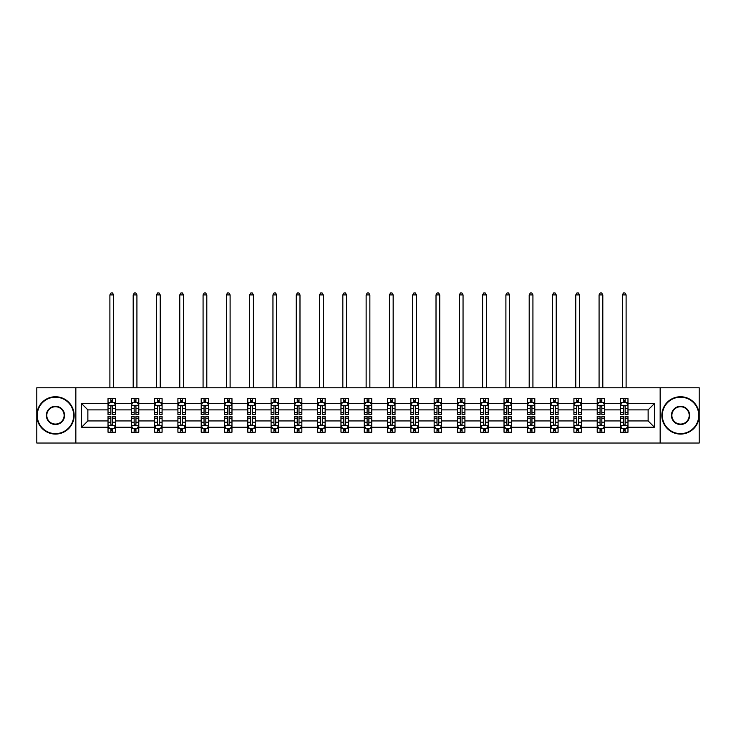 <?xml version="1.0" encoding="UTF-8"?>
<svg xmlns="http://www.w3.org/2000/svg" width="736" height="736" viewBox="0 0 736 736"><rect width="100%" height="100%" fill="white"/><g stroke="black" fill="none" stroke-linecap="round" stroke-linejoin="round"><path stroke-width="1.1" d="M660.155 443.035L699.2 443.035L699.2 387.789L660.155 387.789L660.155 443.035L75.845 443.035L75.845 387.789L36.8 387.789L36.8 443.035L75.845 443.035M627.974 427.211L627.974 420.937L648.131 420.937L654.405 427.211L627.974 427.211L627.974 432.207L625.14 432.207L625.14 428.398M660.155 387.789L75.845 387.789M620.503 427.211L604.679 427.211L604.679 420.937L620.503 420.937L620.503 432.207L627.974 432.207L627.974 428.223L626.566 428.223M604.679 427.211L604.679 432.207L601.836 432.207L601.836 428.398M597.209 427.211L581.385 427.211L581.385 420.937L597.209 420.937L597.209 432.207L604.679 432.207L604.679 428.223L603.272 428.223M581.385 427.211L581.385 432.207L578.542 432.207L578.542 428.398M573.914 427.211L558.09 427.211L558.09 420.937L573.914 420.937L573.914 432.207L581.385 432.207L581.385 428.223L579.977 428.223M558.09 427.211L558.09 432.207L555.248 432.207L555.248 428.398M550.62 427.211L534.796 427.211L534.796 420.937L550.62 420.937L550.62 432.207L558.09 432.207L558.09 428.223L556.683 428.223M534.796 427.211L534.796 432.207L531.953 432.207L531.953 428.398M527.326 427.211L511.502 427.211L511.502 420.937L527.326 420.937L527.326 432.207L534.796 432.207L534.796 428.223L533.388 428.223M511.502 427.211L511.502 432.207L508.659 432.207L508.659 428.398M504.031 427.211L488.207 427.211L488.207 420.937L504.031 420.937L504.031 432.207L511.502 432.207L511.502 428.223L510.094 428.223M488.207 427.211L488.207 432.207L485.364 432.207L485.364 428.398M480.737 427.211L464.913 427.211L464.913 420.937L480.737 420.937L480.737 432.207L488.207 432.207L488.207 428.223L486.8 428.223M464.913 427.211L464.913 432.207L462.07 432.207L462.07 428.398M457.442 427.211L441.618 427.211L441.618 420.937L457.442 420.937L457.442 432.207L464.913 432.207L464.913 428.223L463.505 428.223M441.618 427.211L441.618 432.207L438.776 432.207L438.776 428.398M434.148 427.211L418.324 427.211L418.324 420.937L434.148 420.937L434.148 432.207L441.618 432.207L441.618 428.223L440.211 428.223M418.324 427.211L418.324 432.207L415.481 432.207L415.481 428.398M410.854 427.211L395.03 427.211L395.03 420.937L410.854 420.937L410.854 432.207L418.324 432.207L418.324 428.223L416.916 428.223M395.03 427.211L395.03 432.207L392.187 432.207L392.187 428.398M387.559 427.211L371.735 427.211L371.735 420.937L387.559 420.937L387.559 432.207L395.03 432.207L395.03 428.223L393.622 428.223M371.735 427.211L371.735 432.207L368.892 432.207L368.892 428.398M364.265 427.211L348.441 427.211L348.441 420.937L364.265 420.937L364.265 432.207L371.735 432.207L371.735 428.223L370.328 428.223M348.441 427.211L348.441 432.207L345.598 432.207L345.598 428.398M340.97 427.211L325.146 427.211L325.146 420.937L340.97 420.937L340.97 432.207L348.441 432.207L348.441 428.223L347.033 428.223M325.146 427.211L325.146 432.207L322.304 432.207L322.304 428.398M317.676 427.211L301.852 427.211L301.852 420.937L317.676 420.937L317.676 432.207L325.146 432.207L325.146 428.223L323.739 428.223M301.852 427.211L301.852 432.207L299.009 432.207L299.009 428.398M294.382 427.211L278.558 427.211L278.558 420.937L294.382 420.937L294.382 432.207L301.852 432.207L301.852 428.223L300.444 428.223M278.558 427.211L278.558 432.207L275.715 432.207L275.715 428.398M271.087 427.211L255.263 427.211L255.263 420.937L271.087 420.937L271.087 432.207L278.558 432.207L278.558 428.223L277.15 428.223M255.263 427.211L255.263 432.207L252.42 432.207L252.42 428.398M247.793 427.211L231.969 427.211L231.969 420.937L247.793 420.937L247.793 432.207L255.263 432.207L255.263 428.223L253.856 428.223M231.969 427.211L231.969 432.207L229.126 432.207L229.126 428.398M224.498 427.211L208.674 427.211L208.674 420.937L224.498 420.937L224.498 432.207L231.969 432.207L231.969 428.223L230.561 428.223M208.674 427.211L208.674 432.207L205.832 432.207L205.832 428.398M201.204 427.211L185.38 427.211L185.38 420.937L201.204 420.937L201.204 432.207L208.674 432.207L208.674 428.223L207.267 428.223M185.38 427.211L185.38 432.207L182.537 432.207L182.537 428.398M177.91 427.211L162.086 427.211L162.086 420.937L177.91 420.937L177.91 432.207L185.38 432.207L185.38 428.223L183.972 428.223M162.086 427.211L162.086 432.207L159.243 432.207L159.243 428.398M154.615 427.211L138.791 427.211L138.791 420.937L154.615 420.937L154.615 432.207L162.086 432.207L162.086 428.223L160.678 428.223M138.791 427.211L138.791 432.207L135.948 432.207L135.948 428.398M131.321 427.211L115.497 427.211L115.497 420.937L131.321 420.937L131.321 432.207L138.791 432.207L138.791 428.223L137.384 428.223M115.497 427.211L115.497 432.207L112.654 432.207L112.654 428.398M108.026 427.211L81.595 427.211L81.595 403.613L108.026 403.613L108.026 409.888L87.869 409.888L87.869 420.937L108.026 420.937L108.026 432.207L115.497 432.207L115.497 428.223L114.089 428.223M109.434 402.601L108.026 402.601L108.026 398.608L108.026 403.613M110.86 402.417L110.86 398.608L108.026 398.608L115.497 398.608L115.497 403.613L131.321 403.613L131.321 398.608L138.791 398.608L138.791 403.613L154.615 403.613L154.615 398.608L162.086 398.608L162.086 403.613L177.91 403.613L177.91 398.608L185.38 398.608L185.38 403.613L201.204 403.613L201.204 398.608L208.674 398.608L208.674 403.613L224.498 403.613L224.498 398.608L231.969 398.608L231.969 403.613L247.793 403.613L247.793 398.608L255.263 398.608L255.263 403.613L271.087 403.613L271.087 398.608L278.558 398.608L278.558 403.613L294.382 403.613L294.382 398.608L301.852 398.608L301.852 403.613L317.676 403.613L317.676 398.608L325.146 398.608L325.146 403.613L340.97 403.613L340.97 398.608L348.441 398.608L348.441 403.613L364.265 403.613L364.265 398.608L371.735 398.608L371.735 403.613L387.559 403.613L387.559 398.608L395.03 398.608L395.03 403.613L410.854 403.613L410.854 398.608L418.324 398.608L418.324 403.613L434.148 403.613L434.148 398.608L441.618 398.608L441.618 403.613L457.442 403.613L457.442 398.608L464.913 398.608L464.913 403.613L480.737 403.613L480.737 398.608L488.207 398.608L488.207 403.613L504.031 403.613L504.031 398.608L511.502 398.608L511.502 403.613L527.326 403.613L527.326 398.608L534.796 398.608L534.796 403.613L550.62 403.613L550.62 398.608L558.09 398.608L558.09 403.613L573.914 403.613L573.914 398.608L581.385 398.608L581.385 403.613L597.209 403.613L597.209 398.608L604.679 398.608L604.679 403.613L620.503 403.613L620.503 398.608L627.974 398.608L627.974 403.613L654.405 403.613L654.405 427.211M620.503 403.613L620.503 409.888L604.679 409.888L604.679 403.613M597.209 403.613L597.209 409.888L581.385 409.888L581.385 403.613M573.914 403.613L573.914 409.888L558.09 409.888L558.09 403.613M550.62 403.613L550.62 409.888L534.796 409.888L534.796 403.613M527.326 403.613L527.326 409.888L511.502 409.888L511.502 403.613M504.031 403.613L504.031 409.888L488.207 409.888L488.207 403.613M480.737 403.613L480.737 409.888L464.913 409.888L464.913 403.613M457.442 403.613L457.442 409.888L441.618 409.888L441.618 403.613M434.148 403.613L434.148 409.888L418.324 409.888L418.324 403.613M410.854 403.613L410.854 409.888L395.03 409.888L395.03 403.613M387.559 403.613L387.559 409.888L371.735 409.888L371.735 403.613M364.265 403.613L364.265 409.888L348.441 409.888L348.441 403.613M340.97 403.613L340.97 409.888L325.146 409.888L325.146 403.613M317.676 403.613L317.676 409.888L301.852 409.888L301.852 403.613M294.382 403.613L294.382 409.888L278.558 409.888L278.558 403.613M271.087 403.613L271.087 409.888L255.263 409.888L255.263 403.613M247.793 403.613L247.793 409.888L231.969 409.888L231.969 403.613M224.498 403.613L224.498 409.888L208.674 409.888L208.674 403.613M201.204 403.613L201.204 409.888L185.38 409.888L185.38 403.613M177.91 403.613L177.91 409.888L162.086 409.888L162.086 403.613M154.615 403.613L154.615 409.888L138.791 409.888L138.791 403.613M131.321 403.613L131.321 409.888L115.497 409.888L115.497 403.613M81.595 403.613L87.869 409.888M648.131 420.937L648.131 409.888L627.974 409.888L627.974 403.613M623.346 402.344L625.14 402.344M600.052 402.344L601.836 402.344M576.757 402.344L578.542 402.344M553.463 402.344L555.248 402.344M530.168 402.344L531.953 402.344M506.874 402.344L508.659 402.344M483.58 402.344L485.364 402.344M460.285 402.344L462.07 402.344M436.991 402.344L438.776 402.344M413.696 402.344L415.481 402.344M390.402 402.344L392.187 402.344M367.108 402.344L368.892 402.344M343.813 402.344L345.598 402.344M320.519 402.344L322.304 402.344M297.224 402.344L299.009 402.344M273.93 402.344L275.715 402.344M250.636 402.344L252.42 402.344M227.341 402.344L229.126 402.344M204.047 402.344L205.832 402.344M180.752 402.344L182.537 402.344M157.458 402.344L159.243 402.344M134.164 402.344L135.948 402.344M110.86 402.344L112.654 402.344M110.86 428.472L112.654 428.472M134.164 428.472L135.948 428.472M157.458 428.472L159.243 428.472M180.752 428.472L182.537 428.472M204.047 428.472L205.832 428.472M227.341 428.472L229.126 428.472M250.636 428.472L252.42 428.472M273.93 428.472L275.715 428.472M297.224 428.472L299.009 428.472M320.519 428.472L322.304 428.472M343.813 428.472L345.598 428.472M367.108 428.472L368.892 428.472M390.402 428.472L392.187 428.472M413.696 428.472L415.481 428.472M436.991 428.472L438.776 428.472M460.285 428.472L462.07 428.472M483.58 428.472L485.364 428.472M506.874 428.472L508.659 428.472M530.168 428.472L531.953 428.472M553.463 428.472L555.248 428.472M576.757 428.472L578.542 428.472M600.052 428.472L601.836 428.472M623.346 428.472L625.14 428.472M87.869 420.937L81.595 427.211M654.405 403.613L648.131 409.888M112.654 400.55L110.86 400.55M108.026 412.638L108.026 414.515L110.86 414.515L110.86 412.638L108.026 412.638L108.026 409.888M115.497 409.888L115.497 414.515L112.654 414.515L112.654 406.53C112.056 405.37 111.467 405.37 110.86 406.53L110.86 412.638M114.089 402.601L115.497 402.601L115.497 398.608L112.654 398.608L112.654 402.417M115.497 405.407L113.997 402.417L109.517 402.417L108.026 405.407M113.629 387.789L113.629 294.906L109.894 294.906L109.894 387.789M109.894 294.906L111.016 292.965L112.507 292.965L113.629 294.906M110.86 430.266L112.654 430.266M115.497 418.177L115.497 416.309L112.654 416.309L112.654 418.177L115.497 418.177L115.497 420.937M108.026 420.937L108.026 416.309L110.86 416.309L110.86 424.295C111.458 425.445 112.056 425.445 112.654 424.295L112.654 418.177M109.434 428.223L108.026 428.223L108.026 432.207L110.86 432.207L110.86 428.398M108.026 425.417L109.517 428.398L113.997 428.398L115.497 425.417M55.467 397.192A18.216 18.216 0 0 0 37.251 415.408A18.216 18.216 0 0 0 55.467 433.624A18.216 18.216 0 0 0 73.683 415.408A18.216 18.216 0 0 0 55.467 397.192M55.467 434.074A18.667 18.667 0 0 1 36.8 415.408A18.667 18.667 0 0 1 55.467 396.741A18.667 18.667 0 0 1 74.134 415.408A18.667 18.667 0 0 1 55.467 434.074M55.467 406.3A9.108 9.108 0 0 1 64.575 415.408A9.108 9.108 0 0 1 55.467 424.516A9.108 9.108 0 0 1 46.359 415.408A9.108 9.108 0 0 1 55.467 406.3M55.467 424.074A8.657 8.657 0 0 0 64.124 415.408A8.657 8.657 0 0 0 55.467 406.75A8.657 8.657 0 0 0 46.8 415.408A8.657 8.657 0 0 0 55.467 424.074M680.533 397.192A18.216 18.216 0 0 0 662.317 415.408A18.216 18.216 0 0 0 680.533 433.624A18.216 18.216 0 0 0 698.749 415.408A18.216 18.216 0 0 0 680.533 397.192M680.533 434.074A18.667 18.667 0 0 1 661.866 415.408A18.667 18.667 0 0 1 680.533 396.741A18.667 18.667 0 0 1 699.2 415.408A18.667 18.667 0 0 1 680.533 434.074M680.533 406.3A9.108 9.108 0 0 1 689.641 415.408A9.108 9.108 0 0 1 680.533 424.516A9.108 9.108 0 0 1 671.425 415.408A9.108 9.108 0 0 1 680.533 406.3M680.533 424.074A8.657 8.657 0 0 0 689.2 415.408A8.657 8.657 0 0 0 680.533 406.75A8.657 8.657 0 0 0 671.876 415.408A8.657 8.657 0 0 0 680.533 424.074M135.948 400.55L134.164 400.55M132.728 402.601L131.321 402.601L131.321 398.608L134.164 398.608L134.164 402.417M131.321 412.638L131.321 414.515L134.164 414.515L134.164 412.638L131.321 412.638L131.321 409.888M138.791 409.888L138.791 414.515L135.948 414.515L135.948 406.53C135.35 405.37 134.762 405.37 134.164 406.53L134.164 412.638M137.384 402.601L138.791 402.601L138.791 398.608L135.948 398.608L135.948 402.417M138.791 405.407L137.292 402.417L132.811 402.417L131.321 405.407M136.924 387.789L136.924 294.906L133.188 294.906L133.188 387.789M133.188 294.906L134.311 292.965L135.801 292.965L136.924 294.906M159.243 400.55L157.458 400.55M156.023 402.601L154.615 402.601L154.615 398.608L157.458 398.608L157.458 402.417M154.615 412.638L154.615 414.515L157.458 414.515L157.458 412.638L154.615 412.638L154.615 409.888M162.086 409.888L162.086 414.515L159.243 414.515L159.243 406.53C158.645 405.37 158.056 405.37 157.458 406.53L157.458 412.638M160.678 402.601L162.086 402.601L162.086 398.608L159.243 398.608L159.243 402.417M162.086 405.407L160.586 402.417L156.106 402.417L154.615 405.407M160.218 387.789L160.218 294.906L156.483 294.906L156.483 387.789M156.483 294.906L157.605 292.965L159.096 292.965L160.218 294.906M134.164 430.266L135.948 430.266M138.791 418.177L138.791 416.309L135.948 416.309L135.948 418.177L138.791 418.177L138.791 420.937M131.321 420.937L131.321 416.309L134.164 416.309L134.164 424.295C134.752 425.445 135.35 425.445 135.948 424.295L135.948 418.177M132.728 428.223L131.321 428.223L131.321 432.207L134.164 432.207L134.164 428.398M131.321 425.417L132.811 428.398L137.292 428.398L138.791 425.417M157.458 430.266L159.243 430.266M162.086 418.177L162.086 416.309L159.243 416.309L159.243 418.177L162.086 418.177L162.086 420.937M154.615 420.937L154.615 416.309L157.458 416.309L157.458 424.295C158.047 425.445 158.645 425.445 159.243 424.295L159.243 418.177M156.023 428.223L154.615 428.223L154.615 432.207L157.458 432.207L157.458 428.398M154.615 425.417L156.106 428.398L160.586 428.398L162.086 425.417M182.537 400.55L180.752 400.55M179.317 402.601L177.91 402.601L177.91 398.608L180.752 398.608L180.752 402.417M177.91 412.638L177.91 414.515L180.752 414.515L180.752 412.638L177.91 412.638L177.91 409.888M185.38 409.888L185.38 414.515L182.537 414.515L182.537 406.53C181.939 405.37 181.35 405.37 180.752 406.53L180.752 412.638M183.972 402.601L185.38 402.601L185.38 398.608L182.537 398.608L182.537 402.417M185.38 405.407L183.88 402.417L179.4 402.417L177.91 405.407M183.512 387.789L183.512 294.906L179.777 294.906L179.777 387.789M179.777 294.906L180.9 292.965L182.39 292.965L183.512 294.906M180.752 430.266L182.537 430.266M185.38 418.177L185.38 416.309L182.537 416.309L182.537 418.177L185.38 418.177L185.38 420.937M177.91 420.937L177.91 416.309L180.752 416.309L180.752 424.295C181.341 425.445 181.939 425.445 182.537 424.295L182.537 418.177M179.317 428.223L177.91 428.223L177.91 432.207L180.752 432.207L180.752 428.398M177.91 425.417L179.4 428.398L183.88 428.398L185.38 425.417M205.832 400.55L204.047 400.55M202.612 402.601L201.204 402.601L201.204 398.608L204.047 398.608L204.047 402.417M201.204 412.638L201.204 414.515L204.047 414.515L204.047 412.638L201.204 412.638L201.204 409.888M208.674 409.888L208.674 414.515L205.832 414.515L205.832 406.53C205.234 405.37 204.645 405.37 204.047 406.53L204.047 412.638M207.267 402.601L208.674 402.601L208.674 398.608L205.832 398.608L205.832 402.417M208.674 405.407L207.175 402.417L202.694 402.417L201.204 405.407M206.807 387.789L206.807 294.906L203.072 294.906L203.072 387.789M203.072 294.906L204.194 292.965L205.684 292.965L206.807 294.906M204.047 430.266L205.832 430.266M208.674 418.177L208.674 416.309L205.832 416.309L205.832 418.177L208.674 418.177L208.674 420.937M201.204 420.937L201.204 416.309L204.047 416.309L204.047 424.295C204.636 425.445 205.234 425.445 205.832 424.295L205.832 418.177M202.612 428.223L201.204 428.223L201.204 432.207L204.047 432.207L204.047 428.398M201.204 425.417L202.694 428.398L207.175 428.398L208.674 425.417M229.126 400.55L227.341 400.55M225.906 402.601L224.498 402.601L224.498 398.608L227.341 398.608L227.341 402.417M224.498 412.638L224.498 414.515L227.341 414.515L227.341 412.638L224.498 412.638L224.498 409.888M231.969 409.888L231.969 414.515L229.126 414.515L229.126 406.53C228.528 405.37 227.939 405.37 227.341 406.53L227.341 412.638M230.561 402.601L231.969 402.601L231.969 398.608L229.126 398.608L229.126 402.417M231.969 405.407L230.469 402.417L225.989 402.417L224.498 405.407M230.101 387.789L230.101 294.906L226.366 294.906L226.366 387.789M226.366 294.906L227.488 292.965L228.979 292.965L230.101 294.906M227.341 430.266L229.126 430.266M231.969 418.177L231.969 416.309L229.126 416.309L229.126 418.177L231.969 418.177L231.969 420.937M224.498 420.937L224.498 416.309L227.341 416.309L227.341 424.295C227.93 425.445 228.528 425.445 229.126 424.295L229.126 418.177M225.906 428.223L224.498 428.223L224.498 432.207L227.341 432.207L227.341 428.398M224.498 425.417L225.989 428.398L230.469 428.398L231.969 425.417M252.42 400.55L250.636 400.55M249.2 402.601L247.793 402.601L247.793 398.608L250.636 398.608L250.636 402.417M247.793 412.638L247.793 414.515L250.636 414.515L250.636 412.638L247.793 412.638L247.793 409.888M255.263 409.888L255.263 414.515L252.42 414.515L252.42 406.53C251.822 405.37 251.234 405.37 250.636 406.53L250.636 412.638M253.856 402.601L255.263 402.601L255.263 398.608L252.42 398.608L252.42 402.417M255.263 405.407L253.764 402.417L249.283 402.417L247.793 405.407M253.396 387.789L253.396 294.906L249.66 294.906L249.66 387.789M249.66 294.906L250.783 292.965L252.273 292.965L253.396 294.906M250.636 430.266L252.42 430.266M255.263 418.177L255.263 416.309L252.42 416.309L252.42 418.177L255.263 418.177L255.263 420.937M247.793 420.937L247.793 416.309L250.636 416.309L250.636 424.295C251.224 425.445 251.822 425.445 252.42 424.295L252.42 418.177M249.2 428.223L247.793 428.223L247.793 432.207L250.636 432.207L250.636 428.398M247.793 425.417L249.283 428.398L253.764 428.398L255.263 425.417M275.715 400.55L273.93 400.55M272.495 402.601L271.087 402.601L271.087 398.608L273.93 398.608L273.93 402.417M271.087 412.638L271.087 414.515L273.93 414.515L273.93 412.638L271.087 412.638L271.087 409.888M278.558 409.888L278.558 414.515L275.715 414.515L275.715 406.53C275.126 405.37 274.528 405.37 273.93 406.53L273.93 412.638M277.15 402.601L278.558 402.601L278.558 398.608L275.715 398.608L275.715 402.417M278.558 405.407L277.058 402.417L272.578 402.417L271.087 405.407M276.69 387.789L276.69 294.906L272.955 294.906L272.955 387.789M272.955 294.906L274.077 292.965L275.568 292.965L276.69 294.906M273.93 430.266L275.715 430.266M278.558 418.177L278.558 416.309L275.715 416.309L275.715 418.177L278.558 418.177L278.558 420.937M271.087 420.937L271.087 416.309L273.93 416.309L273.93 424.295C274.519 425.445 275.117 425.445 275.715 424.295L275.715 418.177M272.495 428.223L271.087 428.223L271.087 432.207L273.93 432.207L273.93 428.398M271.087 425.417L272.578 428.398L277.058 428.398L278.558 425.417M299.009 400.55L297.224 400.55M295.789 402.601L294.382 402.601L294.382 398.608L297.224 398.608L297.224 402.417M294.382 412.638L294.382 414.515L297.224 414.515L297.224 412.638L294.382 412.638L294.382 409.888M301.852 409.888L301.852 414.515L299.009 414.515L299.009 406.53C298.42 405.37 297.822 405.37 297.224 406.53L297.224 412.638M300.444 402.601L301.852 402.601L301.852 398.608L299.009 398.608L299.009 402.417M301.852 405.407L300.352 402.417L295.881 402.417L294.382 405.407M299.984 387.789L299.984 294.906L296.249 294.906L296.249 387.789M296.249 294.906L297.372 292.965L298.862 292.965L299.984 294.906M297.224 430.266L299.009 430.266M301.852 418.177L301.852 416.309L299.009 416.309L299.009 418.177L301.852 418.177L301.852 420.937M294.382 420.937L294.382 416.309L297.224 416.309L297.224 424.295C297.813 425.445 298.411 425.445 299.009 424.295L299.009 418.177M295.789 428.223L294.382 428.223L294.382 432.207L297.224 432.207L297.224 428.398M294.382 425.417L295.881 428.398L300.352 428.398L301.852 425.417M322.304 400.55L320.519 400.55M319.084 402.601L317.676 402.601L317.676 398.608L320.519 398.608L320.519 402.417M317.676 412.638L317.676 414.515L320.519 414.515L320.519 412.638L317.676 412.638L317.676 409.888M325.146 409.888L325.146 414.515L322.304 414.515L322.304 406.53C321.715 405.37 321.117 405.37 320.519 406.53L320.519 412.638M323.739 402.601L325.146 402.601L325.146 398.608L322.304 398.608L322.304 402.417M325.146 405.407L323.647 402.417L319.176 402.417L317.676 405.407M323.279 387.789L323.279 294.906L319.544 294.906L319.544 387.789M319.544 294.906L320.666 292.965L322.156 292.965L323.279 294.906M320.519 430.266L322.304 430.266M325.146 418.177L325.146 416.309L322.304 416.309L322.304 418.177L325.146 418.177L325.146 420.937M317.676 420.937L317.676 416.309L320.519 416.309L320.519 424.295C321.108 425.445 321.706 425.445 322.304 424.295L322.304 418.177M319.084 428.223L317.676 428.223L317.676 432.207L320.519 432.207L320.519 428.398M317.676 425.417L319.176 428.398L323.647 428.398L325.146 425.417M345.598 400.55L343.813 400.55M342.378 402.601L340.97 402.601L340.97 398.608L343.813 398.608L343.813 402.417M340.97 412.638L340.97 414.515L343.813 414.515L343.813 412.638L340.97 412.638L340.97 409.888M348.441 409.888L348.441 414.515L345.598 414.515L345.598 406.53C345.009 405.37 344.411 405.37 343.813 406.53L343.813 412.638M347.033 402.601L348.441 402.601L348.441 398.608L345.598 398.608L345.598 402.417M348.441 405.407L346.941 402.417L342.47 402.417L340.97 405.407M346.573 387.789L346.573 294.906L342.838 294.906L342.838 387.789M342.838 294.906L343.96 292.965L345.451 292.965L346.573 294.906M343.813 430.266L345.598 430.266M348.441 418.177L348.441 416.309L345.598 416.309L345.598 418.177L348.441 418.177L348.441 420.937M340.97 420.937L340.97 416.309L343.813 416.309L343.813 424.295C344.402 425.445 345 425.445 345.598 424.295L345.598 418.177M342.378 428.223L340.97 428.223L340.97 432.207L343.813 432.207L343.813 428.398M340.97 425.417L342.47 428.398L346.941 428.398L348.441 425.417M368.892 400.55L367.108 400.55M365.672 402.601L364.265 402.601L364.265 398.608L367.108 398.608L367.108 402.417M364.265 412.638L364.265 414.515L367.108 414.515L367.108 412.638L364.265 412.638L364.265 409.888M371.735 409.888L371.735 414.515L368.892 414.515L368.892 406.53C368.304 405.37 367.706 405.37 367.108 406.53L367.108 412.638M370.328 402.601L371.735 402.601L371.735 398.608L368.892 398.608L368.892 402.417M371.735 405.407L370.236 402.417L365.764 402.417L364.265 405.407M369.868 387.789L369.868 294.906L366.132 294.906L366.132 387.789M366.132 294.906L367.255 292.965L368.745 292.965L369.868 294.906M367.108 430.266L368.892 430.266M371.735 418.177L371.735 416.309L368.892 416.309L368.892 418.177L371.735 418.177L371.735 420.937M364.265 420.937L364.265 416.309L367.108 416.309L367.108 424.295C367.696 425.445 368.294 425.445 368.892 424.295L368.892 418.177M365.672 428.223L364.265 428.223L364.265 432.207L367.108 432.207L367.108 428.398M364.265 425.417L365.764 428.398L370.236 428.398L371.735 425.417M392.187 400.55L390.402 400.55M388.967 402.601L387.559 402.601L387.559 398.608L390.402 398.608L390.402 402.417M387.559 412.638L387.559 414.515L390.402 414.515L390.402 412.638L387.559 412.638L387.559 409.888M395.03 409.888L395.03 414.515L392.187 414.515L392.187 406.53C391.598 405.37 391 405.37 390.402 406.53L390.402 412.638M393.622 402.601L395.03 402.601L395.03 398.608L392.187 398.608L392.187 402.417M395.03 405.407L393.53 402.417L389.059 402.417L387.559 405.407M393.162 387.789L393.162 294.906L389.427 294.906L389.427 387.789M389.427 294.906L390.549 292.965L392.04 292.965L393.162 294.906M390.402 430.266L392.187 430.266M395.03 418.177L395.03 416.309L392.187 416.309L392.187 418.177L395.03 418.177L395.03 420.937M387.559 420.937L387.559 416.309L390.402 416.309L390.402 424.295C390.991 425.445 391.589 425.445 392.187 424.295L392.187 418.177M388.967 428.223L387.559 428.223L387.559 432.207L390.402 432.207L390.402 428.398M387.559 425.417L389.059 428.398L393.53 428.398L395.03 425.417M415.481 400.55L413.696 400.55M412.261 402.601L410.854 402.601L410.854 398.608L413.696 398.608L413.696 402.417M410.854 412.638L410.854 414.515L413.696 414.515L413.696 412.638L410.854 412.638L410.854 409.888M418.324 409.888L418.324 414.515L415.481 414.515L415.481 406.53C414.892 405.37 414.294 405.37 413.696 406.53L413.696 412.638M416.916 402.601L418.324 402.601L418.324 398.608L415.481 398.608L415.481 402.417M418.324 405.407L416.824 402.417L412.353 402.417L410.854 405.407M416.456 387.789L416.456 294.906L412.721 294.906L412.721 387.789M412.721 294.906L413.844 292.965L415.334 292.965L416.456 294.906M413.696 430.266L415.481 430.266M418.324 418.177L418.324 416.309L415.481 416.309L415.481 418.177L418.324 418.177L418.324 420.937M410.854 420.937L410.854 416.309L413.696 416.309L413.696 424.295C414.285 425.445 414.883 425.445 415.481 424.295L415.481 418.177M412.261 428.223L410.854 428.223L410.854 432.207L413.696 432.207L413.696 428.398M410.854 425.417L412.353 428.398L416.824 428.398L418.324 425.417M438.776 400.55L436.991 400.55M435.556 402.601L434.148 402.601L434.148 398.608L436.991 398.608L436.991 402.417M434.148 412.638L434.148 414.515L436.991 414.515L436.991 412.638L434.148 412.638L434.148 409.888M441.618 409.888L441.618 414.515L438.776 414.515L438.776 406.53C438.187 405.37 437.589 405.37 436.991 406.53L436.991 412.638M440.211 402.601L441.618 402.601L441.618 398.608L438.776 398.608L438.776 402.417M441.618 405.407L440.119 402.417L435.648 402.417L434.148 405.407M439.751 387.789L439.751 294.906L436.016 294.906L436.016 387.789M436.016 294.906L437.138 292.965L438.628 292.965L439.751 294.906M436.991 430.266L438.776 430.266M441.618 418.177L441.618 416.309L438.776 416.309L438.776 418.177L441.618 418.177L441.618 420.937M434.148 420.937L434.148 416.309L436.991 416.309L436.991 424.295C437.58 425.445 438.178 425.445 438.776 424.295L438.776 418.177M435.556 428.223L434.148 428.223L434.148 432.207L436.991 432.207L436.991 428.398M434.148 425.417L435.648 428.398L440.119 428.398L441.618 425.417M462.07 400.55L460.285 400.55M458.85 402.601L457.442 402.601L457.442 398.608L460.285 398.608L460.285 402.417M457.442 412.638L457.442 414.515L460.285 414.515L460.285 412.638L457.442 412.638L457.442 409.888M464.913 409.888L464.913 414.515L462.07 414.515L462.07 406.53C461.481 405.37 460.883 405.37 460.285 406.53L460.285 412.638M463.505 402.601L464.913 402.601L464.913 398.608L462.07 398.608L462.07 402.417M464.913 405.407L463.422 402.417L458.942 402.417L457.442 405.407M463.045 387.789L463.045 294.906L459.31 294.906L459.31 387.789M459.31 294.906L460.432 292.965L461.923 292.965L463.045 294.906M460.285 430.266L462.07 430.266M464.913 418.177L464.913 416.309L462.07 416.309L462.07 418.177L464.913 418.177L464.913 420.937M457.442 420.937L457.442 416.309L460.285 416.309L460.285 424.295C460.874 425.445 461.472 425.445 462.07 424.295L462.07 418.177M458.85 428.223L457.442 428.223L457.442 432.207L460.285 432.207L460.285 428.398M457.442 425.417L458.942 428.398L463.422 428.398L464.913 425.417M485.364 400.55L483.58 400.55M482.144 402.601L480.737 402.601L480.737 398.608L483.58 398.608L483.58 402.417M480.737 412.638L480.737 414.515L483.58 414.515L483.58 412.638L480.737 412.638L480.737 409.888M488.207 409.888L488.207 414.515L485.364 414.515L485.364 406.53C484.776 405.37 484.178 405.37 483.58 406.53L483.58 412.638M486.8 402.601L488.207 402.601L488.207 398.608L485.364 398.608L485.364 402.417M488.207 405.407L486.717 402.417L482.236 402.417L480.737 405.407M486.34 387.789L486.34 294.906L482.604 294.906L482.604 387.789M482.604 294.906L483.727 292.965L485.217 292.965L486.34 294.906M483.58 430.266L485.364 430.266M488.207 418.177L488.207 416.309L485.364 416.309L485.364 418.177L488.207 418.177L488.207 420.937M480.737 420.937L480.737 416.309L483.58 416.309L483.58 424.295C484.178 425.445 484.766 425.445 485.364 424.295L485.364 418.177M482.144 428.223L480.737 428.223L480.737 432.207L483.58 432.207L483.58 428.398M480.737 425.417L482.236 428.398L486.717 428.398L488.207 425.417M508.659 400.55L506.874 400.55M505.439 402.601L504.031 402.601L504.031 398.608L506.874 398.608L506.874 402.417M504.031 412.638L504.031 414.515L506.874 414.515L506.874 412.638L504.031 412.638L504.031 409.888M511.502 409.888L511.502 414.515L508.659 414.515L508.659 406.53C508.07 405.37 507.472 405.37 506.874 406.53L506.874 412.638M510.094 402.601L511.502 402.601L511.502 398.608L508.659 398.608L508.659 402.417M511.502 405.407L510.011 402.417L505.531 402.417L504.031 405.407M509.634 387.789L509.634 294.906L505.899 294.906L505.899 387.789M505.899 294.906L507.021 292.965L508.512 292.965L509.634 294.906M506.874 430.266L508.659 430.266M511.502 418.177L511.502 416.309L508.659 416.309L508.659 418.177L511.502 418.177L511.502 420.937M504.031 420.937L504.031 416.309L506.874 416.309L506.874 424.295C507.472 425.445 508.061 425.445 508.659 424.295L508.659 418.177M505.439 428.223L504.031 428.223L504.031 432.207L506.874 432.207L506.874 428.398M504.031 425.417L505.531 428.398L510.011 428.398L511.502 425.417M531.953 400.55L530.168 400.55M528.733 402.601L527.326 402.601L527.326 398.608L530.168 398.608L530.168 402.417M527.326 412.638L527.326 414.515L530.168 414.515L530.168 412.638L527.326 412.638L527.326 409.888M534.796 409.888L534.796 414.515L531.953 414.515L531.953 406.53C531.364 405.37 530.766 405.37 530.168 406.53L530.168 412.638M533.388 402.601L534.796 402.601L534.796 398.608L531.953 398.608L531.953 402.417M534.796 405.407L533.306 402.417L528.825 402.417L527.326 405.407M532.928 387.789L532.928 294.906L529.193 294.906L529.193 387.789M529.193 294.906L530.316 292.965L531.806 292.965L532.928 294.906M530.168 430.266L531.953 430.266M534.796 418.177L534.796 416.309L531.953 416.309L531.953 418.177L534.796 418.177L534.796 420.937M527.326 420.937L527.326 416.309L530.168 416.309L530.168 424.295C530.766 425.445 531.355 425.445 531.953 424.295L531.953 418.177M528.733 428.223L527.326 428.223L527.326 432.207L530.168 432.207L530.168 428.398M527.326 425.417L528.825 428.398L533.306 428.398L534.796 425.417M555.248 400.55L553.463 400.55M552.028 402.601L550.62 402.601L550.62 398.608L553.463 398.608L553.463 402.417M550.62 412.638L550.62 414.515L553.463 414.515L553.463 412.638L550.62 412.638L550.62 409.888M558.09 409.888L558.09 414.515L555.248 414.515L555.248 406.53C554.659 405.37 554.061 405.37 553.463 406.53L553.463 412.638M556.683 402.601L558.09 402.601L558.09 398.608L555.248 398.608L555.248 402.417M558.09 405.407L556.6 402.417L552.12 402.417L550.62 405.407M556.223 387.789L556.223 294.906L552.488 294.906L552.488 387.789M552.488 294.906L553.61 292.965L555.1 292.965L556.223 294.906M553.463 430.266L555.248 430.266M558.09 418.177L558.09 416.309L555.248 416.309L555.248 418.177L558.09 418.177L558.09 420.937M550.62 420.937L550.62 416.309L553.463 416.309L553.463 424.295C554.061 425.445 554.65 425.445 555.248 424.295L555.248 418.177M552.028 428.223L550.62 428.223L550.62 432.207L553.463 432.207L553.463 428.398M550.62 425.417L552.12 428.398L556.6 428.398L558.09 425.417M578.542 400.55L576.757 400.55M575.322 402.601L573.914 402.601L573.914 398.608L576.757 398.608L576.757 402.417M573.914 412.638L573.914 414.515L576.757 414.515L576.757 412.638L573.914 412.638L573.914 409.888M581.385 409.888L581.385 414.515L578.542 414.515L578.542 406.53C577.953 405.37 577.355 405.37 576.757 406.53L576.757 412.638M579.977 402.601L581.385 402.601L581.385 398.608L578.542 398.608L578.542 402.417M581.385 405.407L579.894 402.417L575.414 402.417L573.914 405.407M579.517 387.789L579.517 294.906L575.782 294.906L575.782 387.789M575.782 294.906L576.904 292.965L578.395 292.965L579.517 294.906M576.757 430.266L578.542 430.266M581.385 418.177L581.385 416.309L578.542 416.309L578.542 418.177L581.385 418.177L581.385 420.937M573.914 420.937L573.914 416.309L576.757 416.309L576.757 424.295C577.355 425.445 577.944 425.445 578.542 424.295L578.542 418.177M575.322 428.223L573.914 428.223L573.914 432.207L576.757 432.207L576.757 428.398M573.914 425.417L575.414 428.398L579.894 428.398L581.385 425.417M601.836 400.55L600.052 400.55M598.616 402.601L597.209 402.601L597.209 398.608L600.052 398.608L600.052 402.417M597.209 412.638L597.209 414.515L600.052 414.515L600.052 412.638L597.209 412.638L597.209 409.888M604.679 409.888L604.679 414.515L601.836 414.515L601.836 406.53C601.248 405.37 600.65 405.37 600.052 406.53L600.052 412.638M603.272 402.601L604.679 402.601L604.679 398.608L601.836 398.608L601.836 402.417M604.679 405.407L603.189 402.417L598.708 402.417L597.209 405.407M602.812 387.789L602.812 294.906L599.076 294.906L599.076 387.789M599.076 294.906L600.199 292.965L601.689 292.965L602.812 294.906M600.052 430.266L601.836 430.266M604.679 418.177L604.679 416.309L601.836 416.309L601.836 418.177L604.679 418.177L604.679 420.937M597.209 420.937L597.209 416.309L600.052 416.309L600.052 424.295C600.65 425.445 601.238 425.445 601.836 424.295L601.836 418.177M598.616 428.223L597.209 428.223L597.209 432.207L600.052 432.207L600.052 428.398M597.209 425.417L598.708 428.398L603.189 428.398L604.679 425.417M625.14 400.55L623.346 400.55M621.911 402.601L620.503 402.601L620.503 398.608L623.346 398.608L623.346 402.417M620.503 412.638L620.503 414.515L623.346 414.515L623.346 412.638L620.503 412.638L620.503 409.888M627.974 409.888L627.974 414.515L625.14 414.515L625.14 406.53C624.542 405.37 623.944 405.37 623.346 406.53L623.346 412.638M626.566 402.601L627.974 402.601L627.974 398.608L625.14 398.608L625.14 402.417M627.974 405.407L626.483 402.417L622.003 402.417L620.503 405.407M626.106 387.789L626.106 294.906L622.371 294.906L622.371 387.789M622.371 294.906L623.493 292.965L624.984 292.965L626.106 294.906M623.346 430.266L625.14 430.266M627.974 418.177L627.974 416.309L625.14 416.309L625.14 418.177L627.974 418.177L627.974 420.937M620.503 420.937L620.503 416.309L623.346 416.309L623.346 424.295C623.944 425.445 624.533 425.445 625.14 424.295L625.14 418.177M621.911 428.223L620.503 428.223L620.503 432.207L623.346 432.207L623.346 428.398M620.503 425.417L622.003 428.398L626.483 428.398L627.974 425.417M115.46 405.334L108.063 405.334M115.497 412.638L112.654 412.638M110.86 408.636L108.026 408.636M115.497 408.636L112.654 408.636M112.654 401.506L110.86 401.506M108.063 425.491L115.46 425.491M108.026 418.177L110.86 418.177M112.654 422.179L115.497 422.179M108.026 422.179L110.86 422.179M110.86 429.318L112.654 429.318M138.754 405.334L131.358 405.334M138.791 412.638L135.948 412.638M134.164 408.636L131.321 408.636M138.791 408.636L135.948 408.636M135.948 401.506L134.164 401.506M162.049 405.334L154.652 405.334M162.086 412.638L159.243 412.638M157.458 408.636L154.615 408.636M162.086 408.636L159.243 408.636M159.243 401.506L157.458 401.506M131.358 425.491L138.754 425.491M131.321 418.177L134.164 418.177M135.948 422.179L138.791 422.179M131.321 422.179L134.164 422.179M134.164 429.318L135.948 429.318M154.652 425.491L162.049 425.491M154.615 418.177L157.458 418.177M159.243 422.179L162.086 422.179M154.615 422.179L157.458 422.179M157.458 429.318L159.243 429.318M185.343 405.334L177.946 405.334M185.38 412.638L182.537 412.638M180.752 408.636L177.91 408.636M185.38 408.636L182.537 408.636M182.537 401.506L180.752 401.506M177.946 425.491L185.343 425.491M177.91 418.177L180.752 418.177M182.537 422.179L185.38 422.179M177.91 422.179L180.752 422.179M180.752 429.318L182.537 429.318M208.638 405.334L201.241 405.334M208.674 412.638L205.832 412.638M204.047 408.636L201.204 408.636M208.674 408.636L205.832 408.636M205.832 401.506L204.047 401.506M201.241 425.491L208.638 425.491M201.204 418.177L204.047 418.177M205.832 422.179L208.674 422.179M201.204 422.179L204.047 422.179M204.047 429.318L205.832 429.318M231.932 405.334L224.535 405.334M231.969 412.638L229.126 412.638M227.341 408.636L224.498 408.636M231.969 408.636L229.126 408.636M229.126 401.506L227.341 401.506M224.535 425.491L231.932 425.491M224.498 418.177L227.341 418.177M229.126 422.179L231.969 422.179M224.498 422.179L227.341 422.179M227.341 429.318L229.126 429.318M255.226 405.334L247.83 405.334M255.263 412.638L252.42 412.638M250.636 408.636L247.793 408.636M255.263 408.636L252.42 408.636M252.42 401.506L250.636 401.506M247.83 425.491L255.226 425.491M247.793 418.177L250.636 418.177M252.42 422.179L255.263 422.179M247.793 422.179L250.636 422.179M250.636 429.318L252.42 429.318M278.521 405.334L271.124 405.334M278.558 412.638L275.715 412.638M273.93 408.636L271.087 408.636M278.558 408.636L275.715 408.636M275.715 401.506L273.93 401.506M271.124 425.491L278.521 425.491M271.087 418.177L273.93 418.177M275.715 422.179L278.558 422.179M271.087 422.179L273.93 422.179M273.93 429.318L275.715 429.318M301.815 405.334L294.418 405.334M301.852 412.638L299.009 412.638M297.224 408.636L294.382 408.636M301.852 408.636L299.009 408.636M299.009 401.506L297.224 401.506M294.418 425.491L301.815 425.491M294.382 418.177L297.224 418.177M299.009 422.179L301.852 422.179M294.382 422.179L297.224 422.179M297.224 429.318L299.009 429.318M325.11 405.334L317.713 405.334M325.146 412.638L322.304 412.638M320.519 408.636L317.676 408.636M325.146 408.636L322.304 408.636M322.304 401.506L320.519 401.506M317.713 425.491L325.11 425.491M317.676 418.177L320.519 418.177M322.304 422.179L325.146 422.179M317.676 422.179L320.519 422.179M320.519 429.318L322.304 429.318M348.404 405.334L341.007 405.334M348.441 412.638L345.598 412.638M343.813 408.636L340.97 408.636M348.441 408.636L345.598 408.636M345.598 401.506L343.813 401.506M341.007 425.491L348.404 425.491M340.97 418.177L343.813 418.177M345.598 422.179L348.441 422.179M340.97 422.179L343.813 422.179M343.813 429.318L345.598 429.318M371.698 405.334L364.302 405.334M371.735 412.638L368.892 412.638M367.108 408.636L364.265 408.636M371.735 408.636L368.892 408.636M368.892 401.506L367.108 401.506M364.302 425.491L371.698 425.491M364.265 418.177L367.108 418.177M368.892 422.179L371.735 422.179M364.265 422.179L367.108 422.179M367.108 429.318L368.892 429.318M394.993 405.334L387.596 405.334M395.03 412.638L392.187 412.638M390.402 408.636L387.559 408.636M395.03 408.636L392.187 408.636M392.187 401.506L390.402 401.506M387.596 425.491L394.993 425.491M387.559 418.177L390.402 418.177M392.187 422.179L395.03 422.179M387.559 422.179L390.402 422.179M390.402 429.318L392.187 429.318M418.287 405.334L410.89 405.334M418.324 412.638L415.481 412.638M413.696 408.636L410.854 408.636M418.324 408.636L415.481 408.636M415.481 401.506L413.696 401.506M410.89 425.491L418.287 425.491M410.854 418.177L413.696 418.177M415.481 422.179L418.324 422.179M410.854 422.179L413.696 422.179M413.696 429.318L415.481 429.318M441.582 405.334L434.185 405.334M441.618 412.638L438.776 412.638M436.991 408.636L434.148 408.636M441.618 408.636L438.776 408.636M438.776 401.506L436.991 401.506M434.185 425.491L441.582 425.491M434.148 418.177L436.991 418.177M438.776 422.179L441.618 422.179M434.148 422.179L436.991 422.179M436.991 429.318L438.776 429.318M464.876 405.334L457.479 405.334M464.913 412.638L462.07 412.638M460.285 408.636L457.442 408.636M464.913 408.636L462.07 408.636M462.07 401.506L460.285 401.506M457.479 425.491L464.876 425.491M457.442 418.177L460.285 418.177M462.07 422.179L464.913 422.179M457.442 422.179L460.285 422.179M460.285 429.318L462.07 429.318M488.17 405.334L480.774 405.334M488.207 412.638L485.364 412.638M483.58 408.636L480.737 408.636M488.207 408.636L485.364 408.636M485.364 401.506L483.58 401.506M480.774 425.491L488.17 425.491M480.737 418.177L483.58 418.177M485.364 422.179L488.207 422.179M480.737 422.179L483.58 422.179M483.58 429.318L485.364 429.318M511.465 405.334L504.068 405.334M511.502 412.638L508.659 412.638M506.874 408.636L504.031 408.636M511.502 408.636L508.659 408.636M508.659 401.506L506.874 401.506M504.068 425.491L511.465 425.491M504.031 418.177L506.874 418.177M508.659 422.179L511.502 422.179M504.031 422.179L506.874 422.179M506.874 429.318L508.659 429.318M534.759 405.334L527.362 405.334M534.796 412.638L531.953 412.638M530.168 408.636L527.326 408.636M534.796 408.636L531.953 408.636M531.953 401.506L530.168 401.506M527.362 425.491L534.759 425.491M527.326 418.177L530.168 418.177M531.953 422.179L534.796 422.179M527.326 422.179L530.168 422.179M530.168 429.318L531.953 429.318M558.054 405.334L550.657 405.334M558.09 412.638L555.248 412.638M553.463 408.636L550.62 408.636M558.09 408.636L555.248 408.636M555.248 401.506L553.463 401.506M550.657 425.491L558.054 425.491M550.62 418.177L553.463 418.177M555.248 422.179L558.09 422.179M550.62 422.179L553.463 422.179M553.463 429.318L555.248 429.318M581.348 405.334L573.951 405.334M581.385 412.638L578.542 412.638M576.757 408.636L573.914 408.636M581.385 408.636L578.542 408.636M578.542 401.506L576.757 401.506M573.951 425.491L581.348 425.491M573.914 418.177L576.757 418.177M578.542 422.179L581.385 422.179M573.914 422.179L576.757 422.179M576.757 429.318L578.542 429.318M604.642 405.334L597.246 405.334M604.679 412.638L601.836 412.638M600.052 408.636L597.209 408.636M604.679 408.636L601.836 408.636M601.836 401.506L600.052 401.506M597.246 425.491L604.642 425.491M597.209 418.177L600.052 418.177M601.836 422.179L604.679 422.179M597.209 422.179L600.052 422.179M600.052 429.318L601.836 429.318M627.937 405.334L620.54 405.334M627.974 412.638L625.14 412.638M623.346 408.636L620.503 408.636M627.974 408.636L625.14 408.636M625.14 401.506L623.346 401.506M620.54 425.491L627.937 425.491M620.503 418.177L623.346 418.177M625.14 422.179L627.974 422.179M620.503 422.179L623.346 422.179M623.346 429.318L625.14 429.318"/></g></svg>
